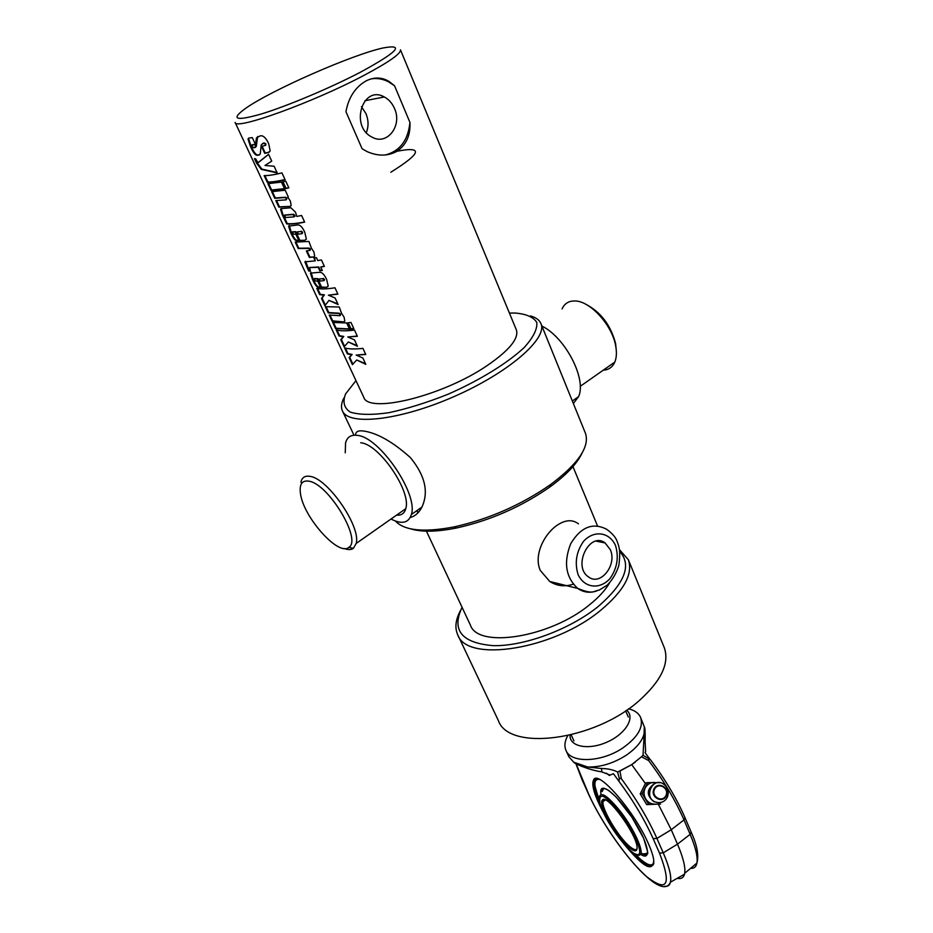 <?xml version="1.0" encoding="UTF-8"?>
<svg xmlns="http://www.w3.org/2000/svg" width="933" height="933" viewBox="0 0 933 933"><rect width="100%" height="100%" fill="white"/><g stroke="black" fill="none" stroke-linecap="round" stroke-linejoin="round"><path stroke-width="1.4" d="M410.298 528.754C421.354 532.207 436.784 531.95 456.61 527.985C490.257 520.462 521.29 506.841 549.712 487.119C566.308 475.037 577.084 463.689 582.064 453.076M585.376 433.11L585.492 433.402C589.831 446.79 578.168 463.853 550.517 484.612C521.104 504.986 488.997 519.086 454.196 526.888C423.932 532.638 404.339 530.69 395.44 521.046M343.834 398.123C341.303 403.103 340.825 407.359 342.399 410.87C348.394 426.078 399.744 420.526 454.149 396.537C508.637 372.722 547.788 338.562 540.965 323.704C539.496 320.054 536.009 317.477 530.515 315.949M355.59 435.21C355.496 431.664 358.202 430.265 363.718 431.034C377.247 433.04 392.781 441.857 410.322 457.52C425.063 475.445 428.923 491.971 421.914 507.086C419.01 512.765 415.115 516.229 410.24 517.488M399.067 515.121L397.808 514.27M418.264 512.52L416.876 510.631M509.418 313.091L514.806 313.01C526.189 313.896 533.536 317.068 536.837 322.526C537.408 329.221 533.209 337.559 524.218 347.519C507.459 363.194 479.83 380.244 448.306 394.134C427.092 402.589 407.208 408.794 388.653 412.736C371.859 415.103 359.03 414.882 350.155 412.071C344.009 407.873 342.493 401.82 345.595 393.913L355.974 380.629M235.139 122.48L363.625 396.98C367.824 414.357 443 396.035 487.481 365.363C509.371 350.26 519.005 338.446 516.381 329.92L516.311 329.746M308.776 481.16C301.907 480.168 299.143 484.39 300.496 493.802C303.54 517.349 338.691 556.663 348.744 547.391C362.412 540.312 328.381 483.504 308.776 481.16M300.904 482.233C301.954 477.451 304.998 475.492 310.024 476.378C327.891 478.361 361.211 526.923 356.173 543.461L353.397 548.347C351.17 549.922 348.102 549.969 344.172 548.487M396.583 515.121C401.388 515.576 404.432 513.43 405.738 508.707C411.733 491.726 379.23 444.026 360.686 442.755M390.997 519.04C401.866 524.556 408.654 523.051 411.36 514.526C418.602 494.187 379.358 436.667 357.176 435.361C350.983 434.591 347.111 437.122 345.548 442.953L345.257 452.808M616.281 350.225L615.593 343.531C610.683 324.999 600.607 311.832 585.388 304.041M562.063 308.916C563.917 304.706 566.972 302.14 571.253 301.242L574.308 300.962C589.504 300.286 612.106 324.684 615.663 345.84C616.876 352.324 616.596 357.736 614.8 362.086C612.549 367.17 608.724 369.853 603.313 370.144M573.363 403.511L578.588 396.618C586.787 379.16 565.491 337.664 541.921 326.049M425.984 530.201L470.407 625.11C477.929 648.843 550.248 637.542 589.644 604.689C598.683 597.435 605.284 590.227 609.447 583.055M573.235 584.175C565.001 586.985 557.176 586.087 549.77 581.504L540.335 570.483C533.641 555.893 543.414 535.355 556.056 526.014C564.687 519.809 572.162 519.086 578.472 523.845M610.275 549.63C617.436 564.897 600.42 586.425 588.49 576.897C572.221 566.424 589.668 531.04 605.097 542.948L610.275 549.63M366.342 132.614C368.722 126.433 368.582 120.089 365.934 113.569L361.456 106.665M394.484 108.438C402.648 125.85 386.857 146.038 371.859 137.034C349.653 126.212 362.68 84.541 384.326 96.974C388.816 99.388 392.198 103.213 394.484 108.438M396.28 151.671C387.3 156.243 377.585 156.219 367.159 151.624L362.097 148.755L345.956 111.727C348.545 97.452 355.251 87.177 366.074 80.903C374.261 76.903 381.97 77.112 389.201 81.544L394.566 85.801L409.937 122.421C410.613 135.647 406.065 145.408 396.28 151.671M235.116 122.421C234.591 130.678 312.683 102.607 363.753 75.491C388.828 62.161 401.062 53.613 400.467 49.834L516.381 329.92M356.709 359.986L352.417 364.675L349.117 357.607L351.613 354.785L347.403 353.934L344.569 347.881C348.86 349.14 354.983 349.292 362.925 348.359L365.771 354.505L356.184 355.076L362.879 358.015L365.806 364.348L356.709 359.986L365.503 363.683M348.336 341.991L344.114 346.878L340.778 339.74L343.227 336.79L339.041 336.032L336.183 329.909C340.44 331.063 346.54 331.11 354.493 330.072L357.362 336.3L347.787 336.988L354.482 339.892L357.444 346.283L348.336 341.991L357.141 345.642M353.864 328.708L350.516 329.104L347.636 322.865L350.971 322.456L353.864 328.708M349.537 329.197L335.553 328.568L332.696 322.433L346.644 322.958L349.537 329.197M343.752 321.897L332.113 321.197L329.232 315.027L339.845 315.704L340.09 314.596L338.866 313.535L328.229 312.882L325.337 306.689L339.25 306.992L341.583 313.336L344.09 317.15L344.802 321.115L343.752 321.897L332.696 320.87L330.06 315.214M328.987 300.379L324.906 305.756L321.488 298.443L323.844 295.166L319.716 294.641L316.788 288.379C320.975 289.253 327.028 289.067 334.97 287.784L337.909 294.163L328.369 295.19L335.087 297.977L338.119 304.531L328.987 300.379L337.828 303.901M304.869 240.259L299.295 240.714L295.236 231.99L292.391 231.99L293.417 234.206L295.854 234.218L298.875 240.726L296.426 240.679C294.968 240.562 293.079 237.95 290.758 232.877L288.565 226.183L297.627 224.935C299.936 224.608 302.304 226.987 304.706 232.06L306.362 239.093L304.869 240.259L299.866 240.387L295.808 231.676L292.717 231.827M248.843 138.072L252.283 137.594L255.49 144.498L251.84 145.116L253.321 147.741L255.047 147.554L256.47 137.816L260.19 135.88C263.059 135.157 265.893 137.722 268.669 143.6L270.173 150.959L268.319 152.546L264.727 153.362L261.532 146.458L265.695 145.291L265.485 144.242L263.572 143.192L261.228 144.907L260.272 153.77L258.989 155.041L257.111 155.251C255.35 155.344 253.158 152.476 250.511 146.656L247.991 138.924L248.843 138.072L247.991 138.924M274.104 166.226L277.171 172.873L261.298 169.409L256.68 163.368L254.487 158.68L255.584 158.762L257.998 162.704L268.564 154.272L271.736 161.141L264.972 165.479L274.104 166.226M285.078 179.696C277.171 181.608 271.223 182.46 267.258 182.273L264.132 175.602C268.086 175.742 274.022 174.833 281.941 172.885L285.078 179.696M284.565 188.839L271.002 190.32L267.899 183.661L281.439 182.087L284.565 188.839M288.868 187.895L285.545 188.641L282.419 181.877L285.731 181.107L288.868 187.895M290.198 206.368L278.874 207.173L275.795 200.583L286.093 199.86L286.303 198.589L285.055 197.528L274.734 198.286L271.643 191.673L285.206 190.215L288.32 196.945L287.737 197.05L290.361 201.073L291.166 205.54L290.198 206.368L279.492 206.858L276.576 200.63M304.671 222.124C296.741 223.78 290.746 224.375 286.688 223.908L282.209 214.578L280.53 209.155L281.066 208.642L290.909 207.767L295.504 212.188L296.776 216.421L301.592 215.476L304.671 222.124M313.675 257.018L309.348 257.403L306.351 250.942L310.071 250.371L308.66 248.423L298.198 248.551L295.19 242.113L308.916 241.449L311.365 248.061L313.92 251.98L314.666 256.202L313.675 257.018L309.896 257.088L307.027 250.895M310.444 271.211L308.66 270.955L304.869 261.858L315.249 260.867L313.908 257.986L316.415 257.66L317.756 260.54L321.419 259.945L324.416 266.43L320.742 267.001L322.351 270.477L319.844 270.78L318.235 267.316L309.593 267.608L310.444 271.211M326.667 287.247L321.045 287.434L317.092 278.944L314.211 278.78L315.214 280.926L317.675 281.09L320.625 287.411L318.13 287.236C316.649 287.014 314.783 284.425 312.52 279.48L310.421 273.101L319.611 272.319C321.932 272.098 324.264 274.454 326.608 279.387L328.194 286.104L326.667 287.247L321.605 287.107L317.652 278.617L314.491 278.617M365.643 354.237L356.184 355.076M352.872 364.103L349.688 357.281L352.161 354.447L347.974 353.607L345.408 348.102M357.246 336.032L347.787 336.988M344.557 346.283L341.361 339.425L343.776 336.451L339.624 335.705L337.011 330.119M339.624 335.705L339.041 336.032M341.361 339.425L340.778 339.74M353.747 328.451L350.995 328.766L348.231 322.806M349.409 328.917L336.148 328.253L333.524 322.631M336.148 328.253L335.553 328.568M340.37 315.377L340.592 314.258L339.367 313.208L328.824 312.567L326.165 306.864M332.696 320.87L332.113 321.197M328.824 312.567L328.229 312.882M337.804 293.93L328.369 295.19M325.337 305.091L322.083 298.128L324.404 294.851L320.311 294.315L317.605 288.53M320.311 294.315L319.716 294.641M322.083 298.128L321.488 298.443M297.289 231.874L298.327 234.09L301.814 233.728L302.094 232.515L300.776 231.501L297.289 231.874L300.776 231.501M302.339 233.402L302.619 232.2L301.301 231.186M298.735 240.411L297.021 240.364C295.563 240.236 293.685 237.635 291.364 232.562L289.3 225.483M259.736 154.703L257.718 154.936C255.969 155.03 253.776 152.161 251.14 146.353L248.61 138.597M265.625 145.42L265.998 143.939L264.097 142.901L262.325 143.647M269.357 152.079L265.275 153.047L262.161 146.318M255.362 147.391L256.295 146.388L257.671 136.498M255.397 144.3L252.493 144.708M256.505 144.44L255.922 144.755M258.628 162.389L268.599 154.353M277.008 172.512L261.916 169.095L257.321 163.053L255.304 158.75M285.008 179.533C277.428 181.329 271.713 182.145 267.876 181.97L264.902 175.614M267.876 181.97L267.258 182.273M284.483 188.653L271.62 190.005L268.681 183.684M271.62 190.005L271.002 190.32M288.787 187.72L286.046 188.326L283.002 181.748M286.454 199.65L286.839 198.274L285.591 197.225L275.34 197.983L272.413 191.708M279.492 206.858L278.874 207.173M275.34 197.983L274.734 198.286M294.991 216.269L294.455 216.584L292.985 214.567L284.53 215.231L285.591 217.506L294.082 216.864L294.793 215.301L293.522 214.252L284.915 215.033M304.578 221.937C296.986 223.488 291.224 224.037 287.294 223.593L282.827 214.263L281.183 208.654M287.294 223.593L286.688 223.908M285.066 218.124L284.46 218.439M284.997 218.672L284.39 218.987M310.129 250.336L310.409 249.134L309.185 248.096L298.793 248.236L295.994 242.218M298.793 248.236L298.198 248.551M310.257 270.792L309.255 270.628L305.581 261.252M322.247 270.243L320.357 270.465L318.748 266.99L309.803 267.491M324.311 266.208L320.742 267.001M315.249 260.867L314.538 257.916M309.255 270.628L308.66 270.955M319.168 278.92L320.182 281.09L324.159 280.588L322.678 278.71L319.168 278.92L322.678 278.71M324.194 280.553L324.509 279.41L323.203 278.396M327.786 286.793L327.18 286.921M320.451 287.061L318.713 286.909C317.243 286.688 315.377 284.11 313.115 279.165L311.121 272.436M409.937 122.421C408.141 140.3 399.919 151.158 385.271 154.995M371.322 78.827C377.119 77.964 382.787 78.932 388.35 81.719L394.566 85.801M360.278 72.296C330.282 87.947 287.236 106.07 261.438 113.954C235.408 121.372 230.206 119.459 245.811 108.216C271.771 89.965 352.394 54.58 383.043 47.98C405.284 43.804 397.691 51.91 360.278 72.296M460.552 610.38C455.572 619.605 454.616 627.711 457.683 634.697C466.652 663.176 553.817 649.718 601.039 610.007C624.072 590.601 633.18 573.853 628.375 559.765L619.512 549.689M619.769 551.566C632.073 565.153 624.76 583.568 597.843 606.812C569.631 629.53 524.124 646.347 493.359 645.659C461.683 643.047 451.257 630.265 462.08 607.313M664.156 647.35L664.296 647.7C669.649 663.083 661.345 680.682 639.385 700.473C594.391 740.954 508.672 751.531 498.35 720.544L457.8 634.93M647.607 782.612L645.636 782.95L640.225 793.925L646.709 804.608L660.634 804.013L648.692 804.351L642.172 793.633L647.607 782.612L659.818 782.717M654.931 804.153C651.024 804.118 647.945 802.392 645.694 798.951C643.677 795.371 643.502 791.744 645.158 788.07C647.059 784.536 649.951 782.647 653.835 782.414L656.762 782.775M646.709 804.608L648.692 804.351M640.225 793.925L642.172 793.633M667.212 797.412C665.322 800.911 662.43 802.648 658.558 802.648C640.446 801.004 653.508 772.069 665.894 786.274C668.46 789.761 668.903 793.482 667.212 797.412M677.288 878.303C681.137 879.178 683.551 877.801 684.519 874.186L684.694 873.288C685.603 867.282 683.201 857.567 677.486 844.167L671.259 829.729L658.348 804.269M650.301 759.614L648.61 758.634L648.668 760.593L641.507 756.768L631.711 764.628L619.92 771.09L621.378 778.74L619.22 778.169C619.36 780.653 619.011 781.341 618.182 780.221C632.901 800.036 644.563 819.536 653.17 838.697L659.503 853.1C671.655 884.787 667.492 892.718 647.001 876.903C628.072 860.541 601.843 823.256 589.003 794.916L576.069 763.695M635.326 762.074L631.711 764.628L645.356 783.44M653.858 863.258C652.505 867.655 648.062 866.699 640.516 860.389L631.653 851.596M650.009 864.879L653.03 865.019M596.595 778.554L595.184 781.166C593.388 780.361 594.764 786.729 599.336 800.257M600.036 803.651C595.417 793.586 593.423 786.356 594.018 781.936L595.114 779.58L598.03 778.868M623.629 843.584C643.152 867.317 653.193 872.822 653.741 860.121C653.205 856.039 651.491 850.698 648.587 844.097C635.198 812.561 599.348 770.716 593.924 779.323C590.857 784.012 594.286 795.604 604.199 814.101M613.436 773.702L609.284 775.451L613.436 773.702L618.182 780.221M626.591 710.188C635.653 717.29 625.693 734.003 606.916 742.155C588.245 750.529 569.188 746.61 570.063 735.134M567.719 735.682C564.722 741.14 564.138 746.038 565.958 750.342C570.751 763.451 601.622 762.471 622.836 747.939C637.705 737.362 643.642 727.227 640.644 717.559C638.732 713.22 634.708 710.316 628.574 708.823M601.925 771.906L601.435 768.489L587.697 767.008L573.76 762.214L568.92 756.85L565.958 750.342M640.644 717.559L644.318 726.854L643.84 740.499L645.065 742.913M643.84 740.499L643.035 755.217L648.61 758.634M649.869 759.147L645.1 752.709L645.624 751.497M573.76 762.214C573.655 763.136 587.51 769.655 601.54 771.836L609.984 774.95M619.22 778.169L617.611 772.069C613.541 769.842 608.141 768.64 601.435 768.489M617.611 772.069L631.711 764.628M637.122 848.365C636.283 850.523 633.845 849.928 629.798 846.569C618.556 837.496 601.225 808.34 603.045 801.564L603.651 800.246L605.05 799.803M629.39 847.7C634.895 852.179 637.437 851.887 637.041 846.837C636.061 833.157 606.52 793.353 602.461 799.978C597.412 803.418 616.631 837.414 629.39 847.7M603.068 811.687L599.931 803.278C598.356 791.091 605.435 794.694 621.168 814.112C634.906 832.516 643.84 854.628 637.74 854.605C631.641 855.724 611.127 830.137 603.068 811.687M634.767 853.718L639.047 855.363L640.668 854.371C643.42 850.15 634.172 829.787 621.845 813.261C607.861 795.616 600.269 790.519 599.068 797.972L599.301 799.966M604.257 800.759L603.826 799.523M647.735 852.004L643.7 838.44L631.839 817.11L616.281 797.167L608.771 790.484C600.257 785.784 602.088 791.044 602.205 791.569L603.639 788.327M647.619 853.718C646.534 855.281 644.353 855.013 641.099 852.914M615.523 545.537C618.987 557.153 617.203 568.104 610.147 578.39C600.001 589.866 584.524 588.256 578.133 574.693C574.483 562.879 576.302 551.741 583.58 541.28C594.053 529.792 609.459 532.032 615.523 545.537M549.77 581.504L577.69 588.408C593.621 594.892 593.155 590.974 599.173 590.111L607.266 585.131C612.549 579.766 616.41 573.224 618.836 565.48C620.748 551.205 619.22 547.321 617.424 542.155C616.165 537.84 612.573 533.559 606.648 529.279C592.852 522.177 580.874 526.97 570.751 543.647C563.38 562.377 565.69 577.294 577.69 588.408C583.568 592.455 589.959 593.295 596.84 590.916M291.364 232.562L290.758 232.877M297.021 240.364L296.426 240.679M292.985 231.676L292.391 231.99M251.14 146.353L250.511 146.656M257.718 154.936L257.111 155.251M259.584 154.738L258.989 155.041M252.633 144.638L252.027 144.953M262.709 159.065L262.126 159.38M257.321 163.053L256.68 163.368M261.916 169.095L261.298 169.409M285.136 214.917L284.53 215.231M282.827 214.263L282.209 214.578M310.176 267.281L309.593 267.608M307.377 266.628L306.782 266.943M313.115 279.165L312.52 279.48M318.713 286.909L318.13 287.236M314.794 278.454L314.211 278.78M393.539 151.974C423.652 145.536 422.742 152.289 390.799 172.255M665.917 795.604C662.313 803.126 650.802 796.642 654.534 789.19C658.15 781.691 669.626 788.163 665.917 795.604M666.29 795.872C670.302 787.825 657.893 780.828 653.975 788.945C649.928 797.004 662.395 804.024 666.29 795.872M653.17 838.697L656.914 838.417L671.259 829.729L683.994 819.909L690.14 834.335C695.668 847.491 697.931 857.054 696.928 863.037C696.181 866.862 694.07 868.635 690.607 868.343M648.668 760.593C663.725 780.641 675.492 800.421 683.994 819.909L685.009 817.693C676.682 798.59 665.194 779.312 650.546 759.847M659.503 853.1L663.235 852.832L656.914 838.417C648.19 818.929 636.353 799.033 621.378 778.74M606.38 773.177L609.284 775.451M587.697 767.008C600.549 767.276 613.331 763.392 626.066 755.345C638.219 746.936 644.423 738.318 644.715 729.513M684.694 873.288L696.928 863.037C699.004 855.293 697.079 844.983 691.143 832.108L690.14 834.335L677.486 844.167L663.235 852.832C669.229 866.734 671.643 876.507 670.465 882.175L684.519 874.186M643.035 755.217L641.507 756.768M589.003 794.916L588.735 794.566C610.45 841.601 661.275 904.007 670.465 882.175C669.707 885.359 667.76 886.723 664.634 886.268M582.845 781.388L588.735 794.566M653.881 861.812C652.738 866.605 648.342 865.812 640.691 859.433L634.615 853.637M599.324 800.141C593.411 785.703 593.411 778.775 599.336 779.37M639.385 853.462C652.459 863.387 649.111 843.56 632.784 818.498C616.655 793.4 598.566 779.906 600.934 793.843M549.712 487.119L550.517 484.612M456.61 527.985L454.196 526.888M342.481 411.045L354.004 435.233M540.965 323.704L585.492 433.402M348.744 547.379L353.397 548.336M405.738 508.707L356.173 543.461M411.348 514.538L421.914 507.086M615.593 343.531L615.663 345.84M580.198 386.355L614.8 362.086M578.588 396.618L572.349 401.003M597.482 525.862L572.547 465.625M417.891 512.917L416.841 510.666M605.097 542.948L596.187 541.128M384.326 96.974L364.943 100.717M289.16 225.868L288.565 226.183M256.295 146.388L255.712 146.679M281.136 208.829L280.53 209.155M305.476 261.543L304.869 261.858M311.016 272.763L310.421 273.101M388.35 81.719L389.201 81.544M664.296 647.7L628.375 559.765M571.183 734.866L573.923 740.942M625.635 710.829L628.317 717.057M654.791 783.382C646.452 789.143 646.149 795.254 653.881 801.715L658.558 802.648M594.018 781.936L595.184 781.166M595.114 779.58L593.924 779.323M691.143 832.108L685.009 817.693M645.636 751.566L645.123 742.202C645.298 732.405 645.03 727.285 644.318 726.854M575.836 763.567L582.589 781.049M603.651 800.246L602.461 799.978M603.045 801.564L605.447 799.966M637.74 854.605L639.047 855.363M640.668 854.371L647.852 853.252M634.51 853.59L640.773 859.573"/></g></svg>
